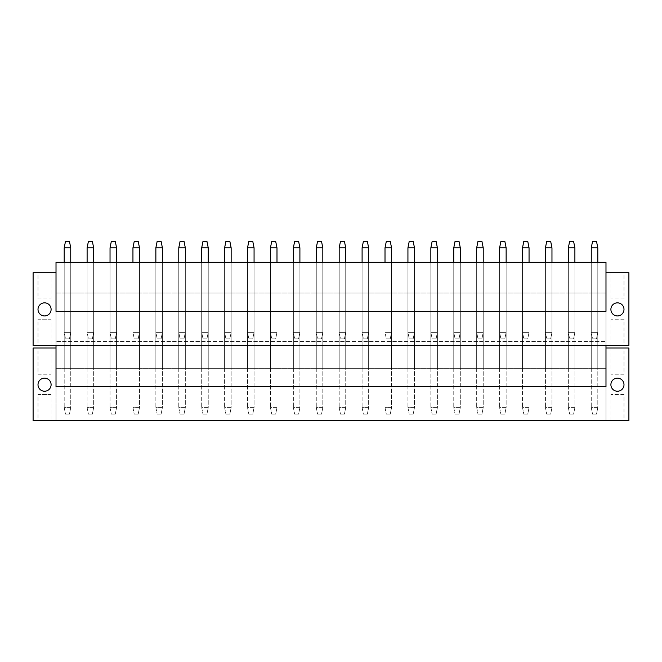 <?xml version="1.0" encoding="UTF-8"?>
<svg xmlns="http://www.w3.org/2000/svg" width="662" height="662" viewBox="0 0 662 662"><rect width="100%" height="100%" fill="white"/><g stroke="black" fill="none" stroke-linecap="round" stroke-linejoin="round"><path stroke-width="0.5" stroke-dasharray="3.31 2.48" d="M56.013 348.022L33.1 348.022L33.1 420.701L628.9 420.701L628.9 348.022L605.987 348.022L605.987 386.649L56.013 386.649L56.013 262.251L605.987 262.251L605.987 348.022M623.993 420.701L610.894 420.701L623.993 420.701L623.993 394.511L610.894 394.511L623.993 394.511M56.013 420.701L605.987 420.701L605.987 368.32L605.987 420.701L56.013 420.701L56.013 368.32L605.987 368.32L56.013 368.32L56.013 420.701M38.007 420.701L51.106 420.701L38.007 420.701L38.007 394.511L51.106 394.511L51.106 420.701M70.743 262.251L70.743 368.32L64.197 368.32L70.743 368.32L70.743 262.251L64.197 262.251L64.197 293.026L70.743 293.026L64.197 293.026L64.197 262.251L64.197 368.32L64.197 262.251L64.197 332.307L70.743 332.307L69.436 338.853L65.505 338.853L69.436 338.853L70.743 332.307L64.197 332.307L65.505 338.853L64.197 332.307L64.197 247.853L70.743 247.853L70.743 332.307L70.743 262.251L64.197 262.251M93.665 262.251L93.665 368.32L87.111 368.32L93.665 368.32L93.665 262.251L87.111 262.251L87.111 293.026L93.665 293.026L87.111 293.026L87.111 262.251L87.111 368.32L87.111 262.251L87.111 332.307L93.665 332.307L92.349 338.853L88.427 338.853L92.349 338.853L93.665 332.307L87.111 332.307L88.427 338.853L87.111 332.307L87.111 247.853L93.665 247.853L93.665 332.307L93.665 262.251L87.111 262.251M116.578 262.251L116.578 368.32L110.033 368.32L116.578 368.32L116.578 262.251L110.033 262.251L110.033 293.026L116.578 293.026L110.033 293.026L110.033 262.251L110.033 368.32L110.033 262.251L110.033 332.307L116.578 332.307L115.271 338.853L111.34 338.853L115.271 338.853L116.578 332.307L110.033 332.307L111.34 338.853L110.033 332.307L110.033 247.853L116.578 247.853L116.578 332.307L116.578 262.251L110.033 262.251M139.492 262.251L139.492 368.32L132.946 368.32L139.492 368.32L139.492 262.251L132.946 262.251L132.946 293.026L139.492 293.026L132.946 293.026L132.946 262.251L132.946 368.32L132.946 262.251L132.946 332.307L139.492 332.307L138.184 338.853L134.254 338.853L138.184 338.853L139.492 332.307L132.946 332.307L134.254 338.853L132.946 332.307L132.946 247.853L139.492 247.853L139.492 332.307L139.492 262.251L132.946 262.251M162.405 262.251L162.405 368.32L155.86 368.32L162.405 368.32L162.405 262.251L155.86 262.251L155.86 293.026L162.405 293.026L155.86 293.026L155.86 262.251L155.86 368.32L155.86 262.251L155.86 332.307L162.405 332.307L161.098 338.853L157.167 338.853L161.098 338.853L162.405 332.307L155.86 332.307L157.167 338.853L155.86 332.307L155.86 247.853L162.405 247.853L162.405 332.307L162.405 262.251L155.86 262.251M185.327 262.251L185.327 368.32L178.773 368.32L185.327 368.32L185.327 262.251L178.773 262.251L178.773 293.026L185.327 293.026L178.773 293.026L178.773 262.251L178.773 368.32L178.773 262.251L178.773 332.307L185.327 332.307L184.011 338.853L180.089 338.853L184.011 338.853L185.327 332.307L178.773 332.307L180.089 338.853L178.773 332.307L178.773 247.853L185.327 247.853L185.327 332.307L185.327 262.251L178.773 262.251M208.24 262.251L208.24 368.32L201.695 368.32L208.24 368.32L208.24 262.251L201.695 262.251L201.695 293.026L208.24 293.026L201.695 293.026L201.695 262.251L201.695 368.32L201.695 262.251L201.695 332.307L208.24 332.307L206.933 338.853L203.002 338.853L206.933 338.853L208.24 332.307L201.695 332.307L203.002 338.853L201.695 332.307L201.695 247.853L208.24 247.853L208.24 332.307L208.24 262.251L201.695 262.251M231.154 262.251L231.154 368.32L224.608 368.32L231.154 368.32L231.154 262.251L224.608 262.251L224.608 293.026L231.154 293.026L224.608 293.026L224.608 262.251L224.608 368.32L224.608 262.251L224.608 332.307L231.154 332.307L229.846 338.853L225.916 338.853L229.846 338.853L231.154 332.307L224.608 332.307L225.916 338.853L224.608 332.307L224.608 247.853L231.154 247.853L231.154 332.307L231.154 262.251L224.608 262.251M254.067 262.251L254.067 368.32L247.522 368.32L254.067 368.32L254.067 262.251L247.522 262.251L247.522 293.026L254.067 293.026L247.522 293.026L247.522 262.251L247.522 368.32L247.522 262.251L247.522 332.307L254.067 332.307L252.76 338.853L248.829 338.853L252.76 338.853L254.067 332.307L247.522 332.307L248.829 338.853L247.522 332.307L247.522 247.853L254.067 247.853L254.067 332.307L254.067 262.251L247.522 262.251M276.989 262.251L276.989 368.32L270.435 368.32L276.989 368.32L276.989 262.251L270.435 262.251L270.435 293.026L276.989 293.026L270.435 293.026L270.435 262.251L270.435 368.32L270.435 262.251L270.435 332.307L276.989 332.307L275.673 338.853L271.751 338.853L275.673 338.853L276.989 332.307L270.435 332.307L271.751 338.853L270.435 332.307L270.435 247.853L276.989 247.853L276.989 332.307L276.989 262.251L270.435 262.251M299.903 262.251L299.903 368.32L293.357 368.32L299.903 368.32L299.903 262.251L293.357 262.251L293.357 293.026L299.903 293.026L293.357 293.026L293.357 262.251L293.357 368.32L293.357 262.251L293.357 332.307L299.903 332.307L298.595 338.853L294.664 338.853L298.595 338.853L299.903 332.307L293.357 332.307L294.664 338.853L293.357 332.307L293.357 247.853L299.903 247.853L299.903 332.307L299.903 262.251L293.357 262.251M322.816 262.251L322.816 368.32L316.27 368.32L322.816 368.32L322.816 262.251L316.27 262.251L316.27 293.026L322.816 293.026L316.27 293.026L316.27 262.251L316.27 368.32L316.27 262.251L316.27 332.307L322.816 332.307L321.509 338.853L317.578 338.853L321.509 338.853L322.816 332.307L316.27 332.307L317.578 338.853L316.27 332.307L316.27 247.853L322.816 247.853L322.816 332.307L322.816 262.251L316.27 262.251M345.73 262.251L345.73 368.32L339.184 368.32L345.73 368.32L345.73 262.251L339.184 262.251L339.184 293.026L345.73 293.026L339.184 293.026L339.184 262.251L339.184 368.32L339.184 262.251L339.184 332.307L345.73 332.307L344.422 338.853L340.491 338.853L344.422 338.853L345.73 332.307L339.184 332.307L340.491 338.853L339.184 332.307L339.184 247.853L345.73 247.853L345.73 332.307L345.73 262.251L339.184 262.251M368.643 262.251L368.643 368.32L362.097 368.32L368.643 368.32L368.643 262.251L362.097 262.251L362.097 293.026L368.643 293.026L362.097 293.026L362.097 262.251L362.097 368.32L362.097 262.251L362.097 332.307L368.643 332.307L367.336 338.853L363.405 338.853L367.336 338.853L368.643 332.307L362.097 332.307L363.405 338.853L362.097 332.307L362.097 247.853L368.643 247.853L368.643 332.307L368.643 262.251L362.097 262.251M391.565 262.251L391.565 368.32L385.011 368.32L391.565 368.32L391.565 262.251L385.011 262.251L385.011 293.026L391.565 293.026L385.011 293.026L385.011 262.251L385.011 368.32L385.011 262.251L385.011 332.307L391.565 332.307L390.249 338.853L386.327 338.853L390.249 338.853L391.565 332.307L385.011 332.307L386.327 338.853L385.011 332.307L385.011 247.853L391.565 247.853L391.565 332.307L391.565 262.251L385.011 262.251M414.478 262.251L414.478 368.32L407.933 368.32L414.478 368.32L414.478 262.251L407.933 262.251L407.933 293.026L414.478 293.026L407.933 293.026L407.933 262.251L407.933 368.32L407.933 262.251L407.933 332.307L414.478 332.307L413.171 338.853L409.24 338.853L413.171 338.853L414.478 332.307L407.933 332.307L409.24 338.853L407.933 332.307L407.933 247.853L414.478 247.853L414.478 332.307L414.478 262.251L407.933 262.251M437.392 262.251L437.392 368.32L430.846 368.32L437.392 368.32L437.392 262.251L430.846 262.251L430.846 293.026L437.392 293.026L430.846 293.026L430.846 262.251L430.846 368.32L430.846 262.251L430.846 332.307L437.392 332.307L436.084 338.853L432.154 338.853L436.084 338.853L437.392 332.307L430.846 332.307L432.154 338.853L430.846 332.307L430.846 247.853L437.392 247.853L437.392 332.307L437.392 262.251L430.846 262.251M460.305 262.251L460.305 368.32L453.76 368.32L460.305 368.32L460.305 262.251L453.76 262.251L453.76 293.026L460.305 293.026L453.76 293.026L453.76 262.251L453.76 368.32L453.76 262.251L453.76 332.307L460.305 332.307L458.998 338.853L455.067 338.853L458.998 338.853L460.305 332.307L453.76 332.307L455.067 338.853L453.76 332.307L453.76 247.853L460.305 247.853L460.305 332.307L460.305 262.251L453.76 262.251M483.227 262.251L483.227 368.32L476.673 368.32L483.227 368.32L483.227 262.251L476.673 262.251L476.673 293.026L483.227 293.026L476.673 293.026L476.673 262.251L476.673 368.32L476.673 262.251L476.673 332.307L483.227 332.307L481.911 338.853L477.989 338.853L481.911 338.853L483.227 332.307L476.673 332.307L477.989 338.853L476.673 332.307L476.673 247.853L483.227 247.853L483.227 332.307L483.227 262.251L476.673 262.251M506.14 262.251L506.14 368.32L499.595 368.32L506.14 368.32L506.14 262.251L499.595 262.251L499.595 293.026L506.14 293.026L499.595 293.026L499.595 262.251L499.595 368.32L499.595 262.251L499.595 332.307L506.14 332.307L504.833 338.853L500.902 338.853L504.833 338.853L506.14 332.307L499.595 332.307L500.902 338.853L499.595 332.307L499.595 247.853L506.14 247.853L506.14 332.307L506.14 262.251L499.595 262.251M529.054 262.251L529.054 368.32L522.508 368.32L529.054 368.32L529.054 262.251L522.508 262.251L522.508 293.026L529.054 293.026L522.508 293.026L522.508 262.251L522.508 368.32L522.508 262.251L522.508 332.307L529.054 332.307L527.746 338.853L523.816 338.853L527.746 338.853L529.054 332.307L522.508 332.307L523.816 338.853L522.508 332.307L522.508 247.853L529.054 247.853L529.054 332.307L529.054 262.251L522.508 262.251M551.967 262.251L551.967 368.32L545.422 368.32L551.967 368.32L551.967 262.251L545.422 262.251L545.422 293.026L551.967 293.026L545.422 293.026L545.422 262.251L545.422 368.32L545.422 262.251L545.422 332.307L551.967 332.307L550.66 338.853L546.729 338.853L550.66 338.853L551.967 332.307L545.422 332.307L546.729 338.853L545.422 332.307L545.422 247.853L551.967 247.853L551.967 332.307L551.967 262.251L545.422 262.251M574.889 262.251L574.889 368.32L568.335 368.32L574.889 368.32L574.889 262.251L568.335 262.251L568.335 293.026L574.889 293.026L568.335 293.026L568.335 262.251L568.335 368.32L568.335 262.251L568.335 332.307L574.889 332.307L573.573 338.853L569.651 338.853L573.573 338.853L574.889 332.307L568.335 332.307L569.651 338.853L568.335 332.307L568.335 247.853L574.889 247.853L574.889 332.307L574.889 262.251L568.335 262.251M597.803 262.251L597.803 368.32L591.257 368.32L597.803 368.32L597.803 262.251L591.257 262.251L591.257 293.026L597.803 293.026L591.257 293.026L591.257 262.251L591.257 368.32L591.257 262.251L591.257 332.307L597.803 332.307L596.495 338.853L592.564 338.853L596.495 338.853L597.803 332.307L591.257 332.307L592.564 338.853L591.257 332.307L591.257 247.853L597.803 247.853L597.803 332.307L597.803 262.251L591.257 262.251M56.013 272.727L56.013 341.476L605.987 341.476L56.013 341.476L56.013 345.407L56.013 293.026L56.013 345.407L605.987 345.407L605.987 272.727L628.9 272.727L628.9 345.407L33.1 345.407L33.1 272.727L56.013 272.727L56.013 311.355L605.987 311.355L605.987 272.727M610.894 309.394A6.546 6.546 0 0 1 617.439 302.848A6.546 6.546 0 0 1 623.993 309.394A6.546 6.546 0 0 1 617.439 315.94A6.546 6.546 0 0 1 610.894 309.394M38.007 309.394A6.546 6.546 0 0 1 44.561 302.848A6.546 6.546 0 0 1 51.106 309.394A6.546 6.546 0 0 1 44.561 315.94A6.546 6.546 0 0 1 38.007 309.394M56.013 345.407L605.987 345.407L605.987 293.026L605.987 345.407M38.007 345.407L51.106 345.407L38.007 345.407L38.007 319.216L51.106 319.216L51.106 345.407M623.993 345.407L610.894 345.407L623.993 345.407L623.993 319.216L610.894 319.216L623.993 319.216M56.013 293.026L605.987 293.026L56.013 293.026M610.894 384.688A6.546 6.546 0 0 1 617.439 378.143A6.546 6.546 0 0 1 623.993 384.688A6.546 6.546 0 0 1 617.439 391.234A6.546 6.546 0 0 1 610.894 384.688M38.007 384.688A6.546 6.546 0 0 1 44.561 378.143A6.546 6.546 0 0 1 51.106 384.688A6.546 6.546 0 0 1 44.561 391.234A6.546 6.546 0 0 1 38.007 384.688M51.106 394.511L38.007 394.511M38.007 348.022L51.106 348.022L38.007 348.022L38.007 374.212L51.106 374.212L38.007 374.212M51.106 348.022L51.106 374.212M51.106 319.216L38.007 319.216M38.007 272.727L51.106 272.727L38.007 272.727L38.007 298.918L51.106 298.918L38.007 298.918M51.106 272.727L51.106 298.918M610.894 420.701L610.894 394.511M623.993 348.022L610.894 348.022L623.993 348.022L623.993 374.212L610.894 374.212L623.993 374.212M610.894 374.212L610.894 348.022M610.894 345.407L610.894 319.216M623.993 272.727L610.894 272.727L623.993 272.727L623.993 298.918L610.894 298.918L623.993 298.918M610.894 298.918L610.894 272.727M64.197 247.853L65.505 241.299L69.436 241.299L65.505 241.299L64.197 247.853L65.505 241.299L69.436 241.299L70.743 247.853L70.743 407.602L69.436 414.147L65.505 414.147L69.436 414.147L70.743 407.602L64.197 407.602L65.505 414.147L64.197 407.602L70.743 407.602L70.743 247.853L64.197 247.853L64.197 407.602L64.197 247.853L70.743 247.853L69.436 241.299L70.743 247.853M87.111 247.853L88.427 241.299L92.349 241.299L88.427 241.299L87.111 247.853L88.427 241.299L92.349 241.299L93.665 247.853L93.665 407.602L92.349 414.147L88.427 414.147L92.349 414.147L93.665 407.602L87.111 407.602L88.427 414.147L87.111 407.602L93.665 407.602L93.665 247.853L87.111 247.853L87.111 407.602L87.111 247.853L93.665 247.853L92.349 241.299L93.665 247.853M110.033 247.853L111.34 241.299L115.271 241.299L111.34 241.299L110.033 247.853L111.34 241.299L115.271 241.299L116.578 247.853L116.578 407.602L115.271 414.147L111.34 414.147L115.271 414.147L116.578 407.602L110.033 407.602L111.34 414.147L110.033 407.602L116.578 407.602L116.578 247.853L110.033 247.853L110.033 407.602L110.033 247.853L116.578 247.853L115.271 241.299L116.578 247.853M132.946 247.853L134.254 241.299L138.184 241.299L134.254 241.299L132.946 247.853L134.254 241.299L138.184 241.299L139.492 247.853L139.492 407.602L138.184 414.147L134.254 414.147L138.184 414.147L139.492 407.602L132.946 407.602L134.254 414.147L132.946 407.602L139.492 407.602L139.492 247.853L132.946 247.853L132.946 407.602L132.946 247.853L139.492 247.853L138.184 241.299L139.492 247.853M155.86 247.853L157.167 241.299L161.098 241.299L157.167 241.299L155.86 247.853L157.167 241.299L161.098 241.299L162.405 247.853L162.405 407.602L161.098 414.147L157.167 414.147L161.098 414.147L162.405 407.602L155.86 407.602L157.167 414.147L155.86 407.602L162.405 407.602L162.405 247.853L155.86 247.853L155.86 407.602L155.86 247.853L162.405 247.853L161.098 241.299L162.405 247.853M178.773 247.853L180.089 241.299L184.011 241.299L180.089 241.299L178.773 247.853L180.089 241.299L184.011 241.299L185.327 247.853L185.327 407.602L184.011 414.147L180.089 414.147L184.011 414.147L185.327 407.602L178.773 407.602L180.089 414.147L178.773 407.602L185.327 407.602L185.327 247.853L178.773 247.853L178.773 407.602L178.773 247.853L185.327 247.853L184.011 241.299L185.327 247.853M201.695 247.853L203.002 241.299L206.933 241.299L203.002 241.299L201.695 247.853L203.002 241.299L206.933 241.299L208.24 247.853L208.24 407.602L206.933 414.147L203.002 414.147L206.933 414.147L208.24 407.602L201.695 407.602L203.002 414.147L201.695 407.602L208.24 407.602L208.24 247.853L201.695 247.853L201.695 407.602L201.695 247.853L208.24 247.853L206.933 241.299L208.24 247.853M224.608 247.853L225.916 241.299L229.846 241.299L225.916 241.299L224.608 247.853L225.916 241.299L229.846 241.299L231.154 247.853L231.154 407.602L229.846 414.147L225.916 414.147L229.846 414.147L231.154 407.602L224.608 407.602L225.916 414.147L224.608 407.602L231.154 407.602L231.154 247.853L224.608 247.853L224.608 407.602L224.608 247.853L231.154 247.853L229.846 241.299L231.154 247.853M247.522 247.853L248.829 241.299L252.76 241.299L248.829 241.299L247.522 247.853L248.829 241.299L252.76 241.299L254.067 247.853L254.067 407.602L252.76 414.147L248.829 414.147L252.76 414.147L254.067 407.602L247.522 407.602L248.829 414.147L247.522 407.602L254.067 407.602L254.067 247.853L247.522 247.853L247.522 407.602L247.522 247.853L254.067 247.853L252.76 241.299L254.067 247.853M270.435 247.853L271.751 241.299L275.673 241.299L271.751 241.299L270.435 247.853L271.751 241.299L275.673 241.299L276.989 247.853L276.989 407.602L275.673 414.147L271.751 414.147L275.673 414.147L276.989 407.602L270.435 407.602L271.751 414.147L270.435 407.602L276.989 407.602L276.989 247.853L270.435 247.853L270.435 407.602L270.435 247.853L276.989 247.853L275.673 241.299L276.989 247.853M293.357 247.853L294.664 241.299L298.595 241.299L294.664 241.299L293.357 247.853L294.664 241.299L298.595 241.299L299.903 247.853L299.903 407.602L298.595 414.147L294.664 414.147L298.595 414.147L299.903 407.602L293.357 407.602L294.664 414.147L293.357 407.602L299.903 407.602L299.903 247.853L293.357 247.853L293.357 407.602L293.357 247.853L299.903 247.853L298.595 241.299L299.903 247.853M316.27 247.853L317.578 241.299L321.509 241.299L317.578 241.299L316.27 247.853L317.578 241.299L321.509 241.299L322.816 247.853L322.816 407.602L321.509 414.147L317.578 414.147L321.509 414.147L322.816 407.602L316.27 407.602L317.578 414.147L316.27 407.602L322.816 407.602L322.816 247.853L316.27 247.853L316.27 407.602L316.27 247.853L322.816 247.853L321.509 241.299L322.816 247.853M339.184 247.853L340.491 241.299L344.422 241.299L340.491 241.299L339.184 247.853L340.491 241.299L344.422 241.299L345.73 247.853L345.73 407.602L344.422 414.147L340.491 414.147L344.422 414.147L345.73 407.602L339.184 407.602L340.491 414.147L339.184 407.602L345.73 407.602L345.73 247.853L339.184 247.853L339.184 407.602L339.184 247.853L345.73 247.853L344.422 241.299L345.73 247.853M362.097 247.853L363.405 241.299L367.336 241.299L363.405 241.299L362.097 247.853L363.405 241.299L367.336 241.299L368.643 247.853L368.643 407.602L367.336 414.147L363.405 414.147L367.336 414.147L368.643 407.602L362.097 407.602L363.405 414.147L362.097 407.602L368.643 407.602L368.643 247.853L362.097 247.853L362.097 407.602L362.097 247.853L368.643 247.853L367.336 241.299L368.643 247.853M385.011 247.853L386.327 241.299L390.249 241.299L386.327 241.299L385.011 247.853L386.327 241.299L390.249 241.299L391.565 247.853L391.565 407.602L390.249 414.147L386.327 414.147L390.249 414.147L391.565 407.602L385.011 407.602L386.327 414.147L385.011 407.602L391.565 407.602L391.565 247.853L385.011 247.853L385.011 407.602L385.011 247.853L391.565 247.853L390.249 241.299L391.565 247.853M407.933 247.853L409.24 241.299L413.171 241.299L409.24 241.299L407.933 247.853L409.24 241.299L413.171 241.299L414.478 247.853L414.478 407.602L413.171 414.147L409.24 414.147L413.171 414.147L414.478 407.602L407.933 407.602L409.24 414.147L407.933 407.602L414.478 407.602L414.478 247.853L407.933 247.853L407.933 407.602L407.933 247.853L414.478 247.853L413.171 241.299L414.478 247.853M430.846 247.853L432.154 241.299L436.084 241.299L432.154 241.299L430.846 247.853L432.154 241.299L436.084 241.299L437.392 247.853L437.392 407.602L436.084 414.147L432.154 414.147L436.084 414.147L437.392 407.602L430.846 407.602L432.154 414.147L430.846 407.602L437.392 407.602L437.392 247.853L430.846 247.853L430.846 407.602L430.846 247.853L437.392 247.853L436.084 241.299L437.392 247.853M453.76 247.853L455.067 241.299L458.998 241.299L455.067 241.299L453.76 247.853L455.067 241.299L458.998 241.299L460.305 247.853L460.305 407.602L458.998 414.147L455.067 414.147L458.998 414.147L460.305 407.602L453.76 407.602L455.067 414.147L453.76 407.602L460.305 407.602L460.305 247.853L453.76 247.853L453.76 407.602L453.76 247.853L460.305 247.853L458.998 241.299L460.305 247.853M476.673 247.853L477.989 241.299L481.911 241.299L477.989 241.299L476.673 247.853L477.989 241.299L481.911 241.299L483.227 247.853L483.227 407.602L481.911 414.147L477.989 414.147L481.911 414.147L483.227 407.602L476.673 407.602L477.989 414.147L476.673 407.602L483.227 407.602L483.227 247.853L476.673 247.853L476.673 407.602L476.673 247.853L483.227 247.853L481.911 241.299L483.227 247.853M499.595 247.853L500.902 241.299L504.833 241.299L500.902 241.299L499.595 247.853L500.902 241.299L504.833 241.299L506.14 247.853L506.14 407.602L504.833 414.147L500.902 414.147L504.833 414.147L506.14 407.602L499.595 407.602L500.902 414.147L499.595 407.602L506.14 407.602L506.14 247.853L499.595 247.853L499.595 407.602L499.595 247.853L506.14 247.853L504.833 241.299L506.14 247.853M522.508 247.853L523.816 241.299L527.746 241.299L523.816 241.299L522.508 247.853L523.816 241.299L527.746 241.299L529.054 247.853L529.054 407.602L527.746 414.147L523.816 414.147L527.746 414.147L529.054 407.602L522.508 407.602L523.816 414.147L522.508 407.602L529.054 407.602L529.054 247.853L522.508 247.853L522.508 407.602L522.508 247.853L529.054 247.853L527.746 241.299L529.054 247.853M545.422 247.853L546.729 241.299L550.66 241.299L546.729 241.299L545.422 247.853L546.729 241.299L550.66 241.299L551.967 247.853L551.967 407.602L550.66 414.147L546.729 414.147L550.66 414.147L551.967 407.602L545.422 407.602L546.729 414.147L545.422 407.602L551.967 407.602L551.967 247.853L545.422 247.853L545.422 407.602L545.422 247.853L551.967 247.853L550.66 241.299L551.967 247.853M568.335 247.853L569.651 241.299L573.573 241.299L569.651 241.299L568.335 247.853L569.651 241.299L573.573 241.299L574.889 247.853L574.889 407.602L573.573 414.147L569.651 414.147L573.573 414.147L574.889 407.602L568.335 407.602L569.651 414.147L568.335 407.602L574.889 407.602L574.889 247.853L568.335 247.853L568.335 407.602L568.335 247.853L574.889 247.853L573.573 241.299L574.889 247.853M591.257 247.853L592.564 241.299L596.495 241.299L592.564 241.299L591.257 247.853L592.564 241.299L596.495 241.299L597.803 247.853L597.803 407.602L596.495 414.147L592.564 414.147L596.495 414.147L597.803 407.602L591.257 407.602L592.564 414.147L591.257 407.602L597.803 407.602L597.803 247.853L591.257 247.853L591.257 407.602L591.257 247.853L597.803 247.853L596.495 241.299L597.803 247.853"/><path stroke-width="0.99" d="M56.013 348.022L33.1 348.022L33.1 420.701L628.9 420.701L628.9 348.022L605.987 348.022M51.106 384.688A6.546 6.546 0 0 1 44.561 391.234A6.546 6.546 0 0 1 38.007 384.688A6.546 6.546 0 0 1 44.561 378.143A6.546 6.546 0 0 1 51.106 384.688M623.993 384.688A6.546 6.546 0 0 1 617.439 391.234A6.546 6.546 0 0 1 610.894 384.688A6.546 6.546 0 0 1 617.439 378.143A6.546 6.546 0 0 1 623.993 384.688M56.013 345.407L56.013 386.649L605.987 386.649L605.987 345.407M56.013 272.727L33.1 272.727L33.1 345.407L628.9 345.407L628.9 272.727L605.987 272.727M623.993 309.394A6.546 6.546 0 0 0 617.439 302.848A6.546 6.546 0 0 0 610.894 309.394A6.546 6.546 0 0 0 617.439 315.94A6.546 6.546 0 0 0 623.993 309.394M51.106 309.394A6.546 6.546 0 0 0 44.561 302.848A6.546 6.546 0 0 0 38.007 309.394A6.546 6.546 0 0 0 44.561 315.94A6.546 6.546 0 0 0 51.106 309.394M56.013 311.355L605.987 311.355L605.987 262.251L56.013 262.251L56.013 311.355M64.197 262.251L64.197 247.853L65.505 241.299L69.436 241.299L70.743 247.853L70.743 262.251M64.197 247.853L70.743 247.853M87.111 262.251L87.111 247.853L88.427 241.299L92.349 241.299L93.665 247.853L93.665 262.251M87.111 247.853L93.665 247.853M110.033 262.251L110.033 247.853L111.34 241.299L115.271 241.299L116.578 247.853L116.578 262.251M110.033 247.853L116.578 247.853M132.946 262.251L132.946 247.853L134.254 241.299L138.184 241.299L139.492 247.853L139.492 262.251M132.946 247.853L139.492 247.853M155.86 262.251L155.86 247.853L157.167 241.299L161.098 241.299L162.405 247.853L162.405 262.251M155.86 247.853L162.405 247.853M178.773 262.251L178.773 247.853L180.089 241.299L184.011 241.299L185.327 247.853L185.327 262.251M178.773 247.853L185.327 247.853M201.695 262.251L201.695 247.853L203.002 241.299L206.933 241.299L208.24 247.853L208.24 262.251M201.695 247.853L208.24 247.853M224.608 262.251L224.608 247.853L225.916 241.299L229.846 241.299L231.154 247.853L231.154 262.251M224.608 247.853L231.154 247.853M247.522 262.251L247.522 247.853L248.829 241.299L252.76 241.299L254.067 247.853L254.067 262.251M247.522 247.853L254.067 247.853M270.435 262.251L270.435 247.853L271.751 241.299L275.673 241.299L276.989 247.853L276.989 262.251M270.435 247.853L276.989 247.853M293.357 262.251L293.357 247.853L294.664 241.299L298.595 241.299L299.903 247.853L299.903 262.251M293.357 247.853L299.903 247.853M316.27 262.251L316.27 247.853L317.578 241.299L321.509 241.299L322.816 247.853L322.816 262.251M316.27 247.853L322.816 247.853M339.184 262.251L339.184 247.853L340.491 241.299L344.422 241.299L345.73 247.853L345.73 262.251M339.184 247.853L345.73 247.853M362.097 262.251L362.097 247.853L363.405 241.299L367.336 241.299L368.643 247.853L368.643 262.251M362.097 247.853L368.643 247.853M385.011 262.251L385.011 247.853L386.327 241.299L390.249 241.299L391.565 247.853L391.565 262.251M385.011 247.853L391.565 247.853M407.933 262.251L407.933 247.853L409.24 241.299L413.171 241.299L414.478 247.853L414.478 262.251M407.933 247.853L414.478 247.853M430.846 262.251L430.846 247.853L432.154 241.299L436.084 241.299L437.392 247.853L437.392 262.251M430.846 247.853L437.392 247.853M453.76 262.251L453.76 247.853L455.067 241.299L458.998 241.299L460.305 247.853L460.305 262.251M453.76 247.853L460.305 247.853M476.673 262.251L476.673 247.853L477.989 241.299L481.911 241.299L483.227 247.853L483.227 262.251M476.673 247.853L483.227 247.853M499.595 262.251L499.595 247.853L500.902 241.299L504.833 241.299L506.14 247.853L506.14 262.251M499.595 247.853L506.14 247.853M522.508 262.251L522.508 247.853L523.816 241.299L527.746 241.299L529.054 247.853L529.054 262.251M522.508 247.853L529.054 247.853M545.422 262.251L545.422 247.853L546.729 241.299L550.66 241.299L551.967 247.853L551.967 262.251M545.422 247.853L551.967 247.853M568.335 262.251L568.335 247.853L569.651 241.299L573.573 241.299L574.889 247.853L574.889 262.251M568.335 247.853L574.889 247.853M591.257 262.251L591.257 247.853L592.564 241.299L596.495 241.299L597.803 247.853L597.803 262.251M591.257 247.853L597.803 247.853"/></g></svg>
